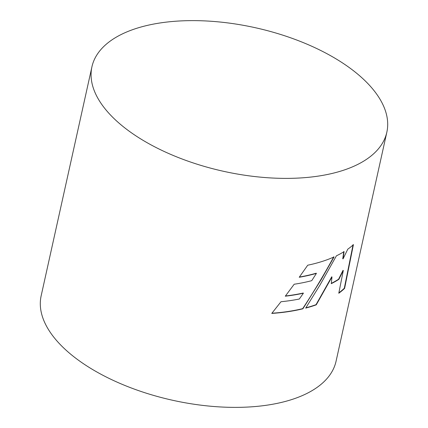 <?xml version="1.0" encoding="UTF-8"?>
<svg xmlns="http://www.w3.org/2000/svg" width="428" height="428" viewBox="0 0 428 428"><rect width="100%" height="100%" fill="white"/><g stroke="black" fill="none" stroke-linecap="round" stroke-linejoin="round"><path stroke-width="0.64" d="M386.842 132.193L336.076 361.189A151.041 73.53 -167.5 0 1 294.871 398.505A151.041 73.53 -167.5 0 1 125.463 385.692A151.041 73.53 -167.5 0 1 41.158 295.807L91.924 66.811A151.041 73.53 -167.5 0 1 133.129 29.495A151.041 73.53 -167.5 0 1 302.537 42.308A151.041 73.53 -167.5 0 1 386.842 132.193A151.041 73.53 -167.5 0 1 345.637 169.515A151.041 73.53 -167.5 0 1 176.229 156.696A151.041 73.53 -167.5 0 1 91.924 66.811M305.683 308.101A151.041 73.53 12.5 0 0 315.586 305.073A151.041 73.53 12.5 0 0 316.26 304.832L331.978 276.959L331.261 283.673A151.041 73.53 12.5 0 0 338.869 279.356L343.304 270.496L338.783 293.255A151.041 73.53 12.5 0 0 344.604 288.386L353.4 244.688A151.041 73.53 12.5 0 1 347.766 249.187L343.042 258.897L344.069 251.637A151.041 73.53 12.5 0 1 336.408 255.826L320.048 284.952L305.683 308.101M302.89 308.807L321.273 279.43L334.043 256.928A151.041 73.53 12.5 0 1 325.505 260.326A151.041 73.53 12.5 0 1 307.721 265.21L299.226 277.269A151.041 73.53 12.5 0 0 316.415 273.374L311.75 280.656A151.041 73.53 12.5 0 1 294.191 284.229L285.278 296.197A151.041 73.53 12.5 0 0 303.399 293.201L299.327 299.017A151.041 73.53 12.5 0 1 280.987 301.735L271.759 313.424A151.041 73.53 12.5 0 0 302.89 308.807L302.682 308.647C313.761 291.837 324.13 274.551 333.786 256.779M305.854 307.834A150.704 73.365 12.5 0 0 316.019 304.677L331.721 276.814L331.978 276.959M331.293 283.379A150.704 73.365 12.5 0 0 338.585 279.222L338.869 279.356M338.585 279.222L343.021 270.362L343.304 270.496M338.864 292.854A150.704 73.365 12.5 0 0 344.305 288.269L344.604 288.386M344.305 288.269L353.105 244.565M343.791 251.498L342.764 258.763L343.042 258.897M299.391 277.044A150.704 73.365 12.5 0 0 316.19 273.214L316.415 273.374M285.439 295.989A150.704 73.365 12.5 0 0 303.195 293.036L303.399 293.201M271.914 313.232A150.704 73.365 12.5 0 0 302.682 308.647"/></g></svg>
